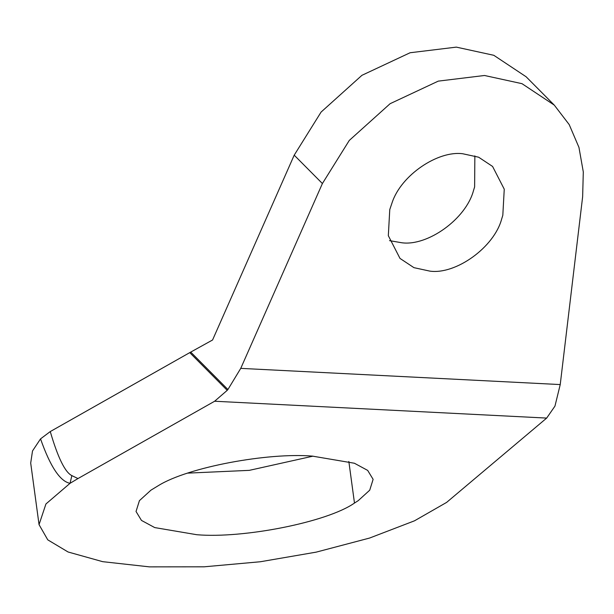 <?xml version="1.0" encoding="UTF-8"?>
<svg xmlns="http://www.w3.org/2000/svg" width="614" height="614" viewBox="0 0 614 614"><rect width="100%" height="100%" fill="white"/><g stroke="black" fill="none" stroke-linecap="round" stroke-linejoin="round"><path stroke-width="0.92" d="M187.777 473.125L249.299 470.355L313.033 456.148M196.795 534.717C243.067 538.731 327.316 522.169 354.478 503.058L358.2 500.671L369.72 490.195L373.12 479.35L367.686 470.408L354.424 463.248L312.357 456.11C268.195 452.403 188.26 467.108 158.496 485.559L150.952 490.156L139.432 500.64L136.032 511.485L141.466 520.419L154.728 527.587L196.795 534.717M389.529 240.642L401.717 242.753C427.559 246.414 466.041 219.006 473.517 190.509L474.622 186.932L474.86 155.864M429.9 271.127C455.741 274.788 494.232 247.373 501.707 218.883L502.812 215.307L504.255 189.189L492.581 166.448L478.628 157.207L462.68 153.746C438.058 150.43 401.18 174.99 392.1 202.666L389.767 209.574L388.324 235.684L399.998 258.425L413.951 267.666L429.9 271.127M40.539 438.872L50.264 431.565C57.87 457.591 65.061 472.273 71.853 475.612L77.978 478.559L70.05 483.31C60.118 481.437 50.279 466.625 40.539 438.872L32.511 450.952L30.7 463.063L39.043 524.625L47.769 539.852L68.085 551.994L102.661 561.664L149.517 566.875L204.132 566.814L260.367 561.749L316.202 552.132L369.597 538.048L414.488 520.818L446.616 502.406L546.675 418.08L214.624 401.241L227.226 390.343L189.757 352.628L212.567 339.995L294.206 155.165L322.396 183.54L349.282 140.429L390.12 103.689L438.273 81.125L484.523 75.491L521.992 83.673L554.296 105.132L526.114 76.758L493.802 55.298L456.34 47.124L410.091 52.75L361.93 75.315L321.099 112.055L294.206 155.165M39.043 524.625L45.935 503.971L70.05 483.31L71.853 475.612M554.296 105.132L569.201 124.588L578.948 147.375L583.3 171.943L582.64 196.733L560.229 384.571L554.956 406.115L546.675 418.08M190.724 352.091L227.917 389.522L240.749 368.369L322.396 183.54M227.917 389.522L227.226 390.343M214.624 401.241L77.978 478.559M50.264 431.565L189.757 352.628M348.836 461.452L354.478 503.058M240.749 368.369L560.229 384.571"/></g></svg>
